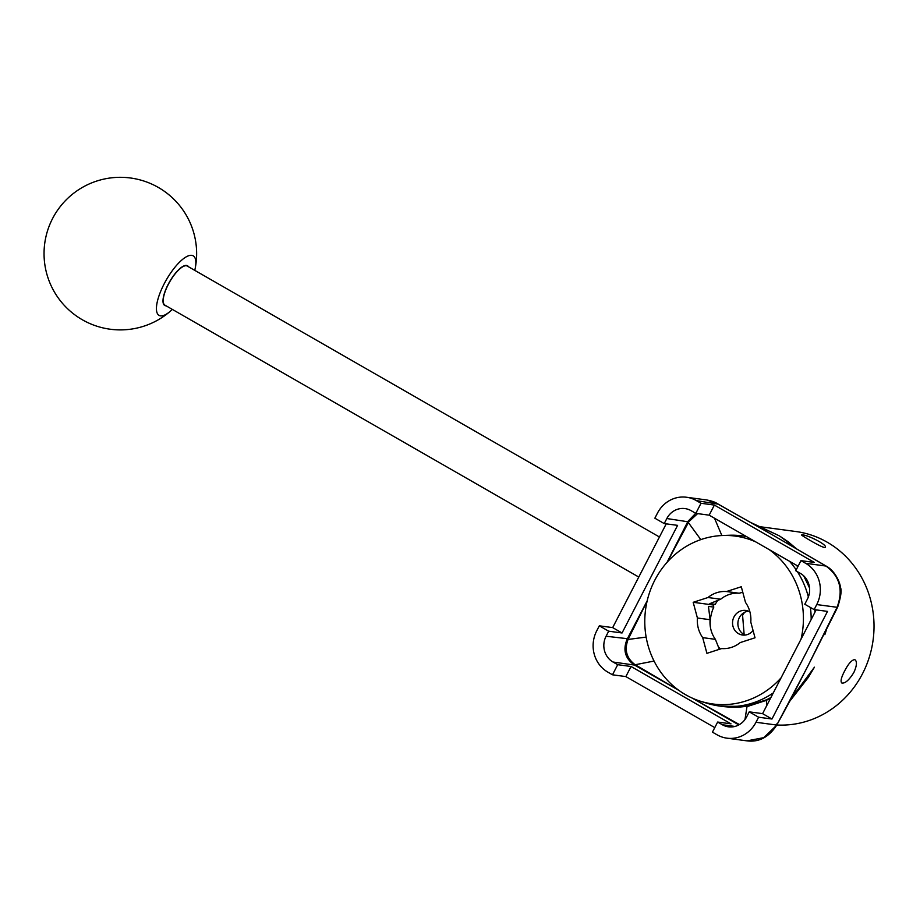 <?xml version="1.0" encoding="UTF-8"?>
<svg xmlns="http://www.w3.org/2000/svg" width="920" height="920" viewBox="0 0 920 920"><rect width="100%" height="100%" fill="white"/><g stroke="black" fill="none" stroke-linecap="round" stroke-linejoin="round"><path stroke-width="1.38" d="M809.37 586.707L804.08 576.184M797.744 566.858L796.467 565.259M770.868 697.601L766.624 699.798L747.396 706.008L723.499 706.571C732.78 707.583 740.726 707.399 747.327 706.008A1.909 0.609 -100.3 0 1 747.396 706.008M720.026 706.1L747.005 706.617L766.337 700.361L770.649 698.027M824.837 634.65L825.872 631.269M815.154 611.8L814.994 609.719M746.143 536.394L742.198 535.865A85.836 80.293 -82.4 0 0 729.422 535.245L722.752 535.497A84.698 79.224 -82.4 0 0 647.151 600.956A84.698 79.224 -82.4 0 0 685.572 694.703A84.698 79.224 -82.4 0 0 700.511 701.247A84.698 79.224 -82.4 0 0 781.08 677.821M745.89 536.233L739.277 535.532M667.23 562.154L688.884 521.64L697.613 513.613M647.185 600.817L627.394 638.687L628.279 639.02L647.105 601.162M854.507 659.64L855.094 659.835C857.198 661.721 856.796 665.931 853.863 672.474C849.079 680.144 845.054 683.652 841.8 682.996C840.305 681.467 841.202 677.545 844.514 671.22C848.228 663.964 851.563 660.1 854.507 659.64M802.458 534.922C807.116 534.704 827.482 544.766 825.297 547.227C824.952 549.723 800.653 534.991 801.573 534.98L802.458 534.922M776.802 724.994A97.278 90.999 -82.4 0 0 862.557 673.635A97.278 90.999 -82.4 0 0 795.846 531.518L758.655 526.528M622.046 632.983L608.683 631.189L599.311 625.818L612.674 627.612L622.046 632.983L677.591 525.366L664.228 523.583L666.827 518.535A19.078 17.848 97.6 0 1 684.986 508.587A19.078 17.848 97.6 0 1 691.127 510.68L695.807 513.371L701.017 503.274L714.38 505.068L814.326 562.43L800.963 560.636L805.644 563.316A30.521 28.554 97.6 0 1 816.741 604.567L814.143 609.603L827.505 611.397L771.96 719.014L758.597 717.22L749.225 711.85L762.588 713.644L771.96 719.014M612.674 627.612L666.23 523.848M701.017 503.274L696.336 500.595A30.521 28.554 97.6 0 0 686.504 497.248A30.521 28.554 97.6 0 0 657.455 513.153L654.856 518.202L664.228 523.583M800.963 560.636L795.754 570.722L800.434 573.413A19.078 17.848 97.6 0 1 807.38 599.184L804.77 604.233L814.143 609.603M762.588 713.644L816.155 609.88M714.782 727.616L625.853 676.591L612.49 674.797L607.809 672.106A30.521 28.554 97.6 0 1 596.712 630.867L599.311 625.818M749.225 711.85L746.626 716.887A19.078 17.848 97.6 0 1 728.467 726.834A19.078 17.848 97.6 0 1 722.327 724.741L717.646 722.05L712.436 732.147L717.117 734.827A30.521 28.554 97.6 0 0 726.949 738.173L747.017 740.864L763.749 737.656L776.698 725.178C768.89 737.15 759 742.382 747.017 740.864M758.597 717.22L755.998 722.269A30.521 28.554 97.6 0 1 726.949 738.173M825.01 565.397A7.624 2.921 -59.7 0 1 825.021 565.409L771.845 534.52L824.619 565.259A7.624 2.921 -59.7 0 1 824.998 565.397L826.401 566.226A7.624 3.358 120.9 0 0 825.953 566.041C839.845 576.253 843.536 589.996 837.062 607.292A7.624 1.817 24.9 0 0 837.729 606.924L836.935 608.568A7.624 1.368 -153.8 0 1 836.337 608.787L807.932 665.953L776.698 725.178M625.853 676.591L631.062 666.494L731.009 723.844L717.646 722.05M798.088 566.191L709.17 515.165L714.38 505.068M612.49 674.797L617.699 664.7L631.062 666.494M709.17 515.165L695.807 513.371M617.699 664.7L613.019 662.02A19.078 17.848 97.6 0 1 606.073 636.237L608.683 631.189M695.704 513.314L687.942 521.364L688.884 521.64M700.821 539.615L687.746 521.743L667.046 562.35M679.018 690.483L634.765 664.458C626.462 658.03 624.231 649.692 628.084 639.446L646.139 637.1M628.084 639.446L627.187 639.067C622.725 649.773 625.036 658.375 634.144 664.849L634.765 664.458M654.051 661.054L635.191 664.734A1.909 0.598 -60.3 0 1 634.558 665.079L679.052 690.506M739.427 724.569L692.472 698.211L738.829 724.914M765.957 529.587L779.056 535.716L764.842 529.161M793.937 694.83L814.442 667.184L808.266 677.476L789.624 701.419L807.691 666.413M796.639 548.78L779.895 536.21L788.233 541.799L796.041 548.435M779.056 535.716A97.278 90.999 97.6 0 1 779.895 536.21M807.932 665.953L836.935 608.568M771.834 534.52L718.394 504.217A7.624 2.058 119.3 0 0 718.129 504.137L772.466 534.876M751.651 522.928L766.187 529.678M686.504 497.248L706.56 499.94L716.634 503.32A7.624 1.598 -61.1 0 1 716.852 503.355L718.394 504.217M742.762 592.261L739.185 593.239L726.49 591.537L741.29 586.753L745.51 602.45A28.612 26.76 -82.4 0 1 750.789 622.081L755.021 637.79L740.22 642.574A28.612 26.76 -82.4 0 1 721.717 648.554L706.917 653.338L702.696 637.629L715.392 639.342L719.359 649.313M707.986 597.517L720.682 599.219L709.872 603.635L715.219 604.348L713.23 604.992L713.793 607.096L708.446 606.383L710.102 619.712L697.406 617.998L693.185 602.301L707.986 597.517A28.612 26.76 -82.4 0 1 726.49 591.537M693.185 602.301L713.23 604.992M717.887 600.3A36.248 33.902 -82.4 0 0 715.219 604.348M713.793 607.096A36.248 33.902 -82.4 0 0 710.378 627.026M718.198 646.553A36.248 33.902 -82.4 0 0 720.348 648.991M749.915 611.88A12.397 11.603 -82.4 0 0 745.798 610.443A12.397 11.603 -82.4 0 0 733.148 618.987A12.397 11.603 -82.4 0 0 738.507 633.661A12.397 11.603 -82.4 0 0 742.497 635.019A12.397 11.603 -82.4 0 0 753.066 630.51M710.102 619.712A28.612 26.76 -82.4 0 0 715.392 639.342M739.185 593.239A28.612 26.76 -82.4 0 0 720.682 599.219M697.406 617.998A28.612 26.76 -82.4 0 0 702.696 637.629M700.511 701.247L706.882 703.236A85.836 80.293 -82.4 0 0 719.371 706.019A85.836 80.293 -82.4 0 0 773.294 692.909M811.175 619.505A85.836 80.293 -82.4 0 0 810.394 607.453M808.358 596.965A85.836 80.293 -82.4 0 0 797.375 571.653M796.191 569.871A85.836 80.293 -82.4 0 0 789.463 561.234M746.476 536.567A85.836 80.293 -82.4 0 0 742.198 535.865M748.431 611.144A12.397 11.603 -82.4 0 0 738.127 621.115A12.397 11.603 -82.4 0 0 743.855 634.386A12.397 11.603 -82.4 0 0 745.223 635.042M801.056 639.112A84.698 79.224 -82.4 0 0 769.166 549.585M755.734 541.88A84.698 79.224 -82.4 0 0 722.752 535.497M744.142 634.535L742.589 615.319L744.544 612.341M638.768 577.047L164.921 305.141A22.505 7.429 -60.2 0 1 168.233 284.556A22.505 7.429 -60.2 0 1 187.323 266.087L659.444 537.004M166.106 305.82A22.885 7.555 -60.2 0 1 164.726 305.463A22.885 7.555 -60.2 0 1 168.095 284.533A22.885 7.555 -60.2 0 1 187.507 265.765A22.885 7.555 -60.2 0 1 188.519 266.777M172.339 309.396A34.339 11.339 -60.2 0 1 170.648 310.96A34.339 11.339 -60.2 0 1 159.827 293.503A34.339 11.339 -60.2 0 1 191.739 255.346A34.339 11.339 -60.2 0 1 195.247 268.099A34.339 11.339 -60.2 0 1 194.752 270.353M766.785 705.525L766.337 700.361A1.909 0.609 -115.6 0 1 766.498 699.809A1.909 0.609 -115.6 0 1 766.509 699.809A1.909 0.609 -115.6 0 1 766.624 699.798M744.981 719.543L747.005 706.617A1.909 0.609 -100.3 0 1 747.327 706.008L766.498 699.809M714.495 518.213L721.855 535.532M755.998 722.269L776.307 724.994L777.135 723.499M816.741 604.567L837.062 607.292L836.337 608.787M666.827 518.535L687.746 521.743M627.394 638.687L606.073 636.237M613.019 662.02L634.558 665.079M722.327 724.741L734.942 726.432M824.619 565.259L825.953 566.041L805.644 563.316M696.336 500.595L718.129 504.137M809.531 587.938L803.723 575.851M797.732 566.892L796.432 565.236M766.509 699.809L770.902 697.532M815.005 612.087L814.786 609.695M789.624 701.442L777.595 723.545M826.401 566.226C835.314 571.055 840.282 583.165 840.374 587.202C841.857 590.065 840.983 596.631 837.729 606.924M706.537 499.94C711.47 500.882 714.897 502.032 716.852 503.355M824.837 634.673L826.194 630.568M195.247 268.099A76.302 76.302 0 0 0 97.186 180.906A76.302 76.302 0 0 0 67.608 308.752A76.302 76.302 0 0 0 170.648 310.96"/></g></svg>
